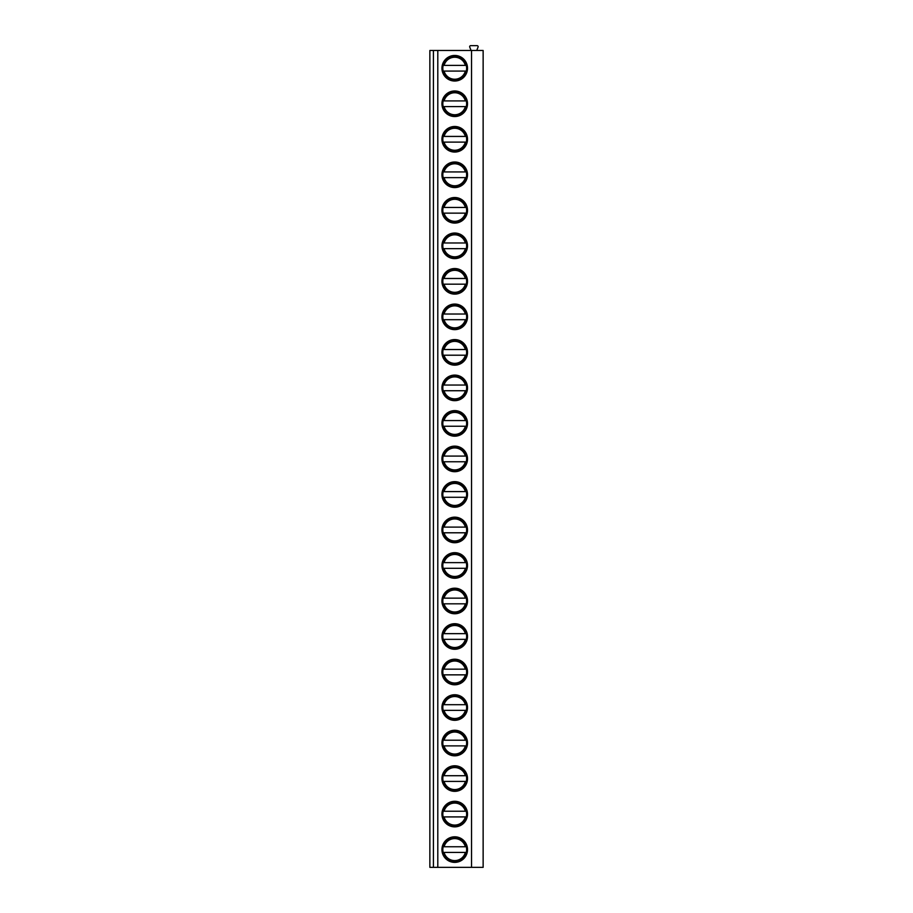 <?xml version="1.0" encoding="UTF-8"?>
<svg xmlns="http://www.w3.org/2000/svg" width="913" height="913" viewBox="0 0 913 913"><rect width="100%" height="100%" fill="white"/><g stroke="black" fill="none" stroke-linecap="round" stroke-linejoin="round"><path stroke-width="1.37" d="M483.137 50.477L429.863 50.477L429.863 867.35L483.137 867.35L483.137 50.477M471.062 50.477L469.807 47.248A1.061 1.061 0 0 1 470.731 45.65L477.077 45.65A1.061 1.061 0 0 1 477.99 47.248L476.746 50.477M433.413 50.477L433.413 867.35M437.795 50.477L437.795 867.35M471.542 50.477L471.542 867.35M441.938 68.235A12.782 12.782 0 0 1 454.72 55.453A12.782 12.782 0 0 1 467.513 68.235A12.782 12.782 0 0 1 454.72 81.029A12.782 12.782 0 0 1 441.938 68.235M441.938 103.751A12.782 12.782 0 0 1 454.72 90.969A12.782 12.782 0 0 1 467.513 103.751A12.782 12.782 0 0 1 454.72 116.544A12.782 12.782 0 0 1 441.938 103.751M441.938 139.267A12.782 12.782 0 0 1 454.72 126.485A12.782 12.782 0 0 1 467.513 139.267A12.782 12.782 0 0 1 454.72 152.06A12.782 12.782 0 0 1 441.938 139.267M441.938 174.782A12.782 12.782 0 0 1 454.72 162A12.782 12.782 0 0 1 467.513 174.782A12.782 12.782 0 0 1 454.72 187.576A12.782 12.782 0 0 1 441.938 174.782M441.938 210.298A12.782 12.782 0 0 1 454.72 197.516A12.782 12.782 0 0 1 467.513 210.298A12.782 12.782 0 0 1 454.72 223.092A12.782 12.782 0 0 1 441.938 210.298M441.938 245.814A12.782 12.782 0 0 1 454.72 233.032A12.782 12.782 0 0 1 467.513 245.814A12.782 12.782 0 0 1 454.72 258.607A12.782 12.782 0 0 1 441.938 245.814M441.938 281.33A12.782 12.782 0 0 1 454.72 268.548A12.782 12.782 0 0 1 467.513 281.33A12.782 12.782 0 0 1 454.72 294.123A12.782 12.782 0 0 1 441.938 281.33M441.938 316.845A12.782 12.782 0 0 1 454.72 304.063A12.782 12.782 0 0 1 467.513 316.845A12.782 12.782 0 0 1 454.72 329.639A12.782 12.782 0 0 1 441.938 316.845M441.938 352.372A12.782 12.782 0 0 1 454.72 339.579A12.782 12.782 0 0 1 467.513 352.372A12.782 12.782 0 0 1 454.72 365.154A12.782 12.782 0 0 1 441.938 352.372M441.938 387.888A12.782 12.782 0 0 1 454.72 375.095A12.782 12.782 0 0 1 467.513 387.888A12.782 12.782 0 0 1 454.72 400.67A12.782 12.782 0 0 1 441.938 387.888M441.938 423.404A12.782 12.782 0 0 1 454.72 410.61A12.782 12.782 0 0 1 467.513 423.404A12.782 12.782 0 0 1 454.72 436.186A12.782 12.782 0 0 1 441.938 423.404M441.938 458.919A12.782 12.782 0 0 1 454.72 446.126A12.782 12.782 0 0 1 467.513 458.919A12.782 12.782 0 0 1 454.72 471.701A12.782 12.782 0 0 1 441.938 458.919M441.938 494.435A12.782 12.782 0 0 1 454.72 481.642A12.782 12.782 0 0 1 467.513 494.435A12.782 12.782 0 0 1 454.72 507.217A12.782 12.782 0 0 1 441.938 494.435M441.938 529.951A12.782 12.782 0 0 1 454.72 517.157A12.782 12.782 0 0 1 467.513 529.951A12.782 12.782 0 0 1 454.72 542.733A12.782 12.782 0 0 1 441.938 529.951M441.938 565.467A12.782 12.782 0 0 1 454.72 552.673A12.782 12.782 0 0 1 467.513 565.467A12.782 12.782 0 0 1 454.72 578.249A12.782 12.782 0 0 1 441.938 565.467M441.938 600.982A12.782 12.782 0 0 1 454.72 588.189A12.782 12.782 0 0 1 467.513 600.982A12.782 12.782 0 0 1 454.72 613.764A12.782 12.782 0 0 1 441.938 600.982M441.938 636.498A12.782 12.782 0 0 1 454.72 623.705A12.782 12.782 0 0 1 467.513 636.498A12.782 12.782 0 0 1 454.72 649.28A12.782 12.782 0 0 1 441.938 636.498M441.938 672.014A12.782 12.782 0 0 1 454.72 659.22A12.782 12.782 0 0 1 467.513 672.014A12.782 12.782 0 0 1 454.72 684.796A12.782 12.782 0 0 1 441.938 672.014M441.938 707.529A12.782 12.782 0 0 1 454.72 694.747A12.782 12.782 0 0 1 467.513 707.529A12.782 12.782 0 0 1 454.72 720.311A12.782 12.782 0 0 1 441.938 707.529M441.938 743.045A12.782 12.782 0 0 1 454.72 730.263A12.782 12.782 0 0 1 467.513 743.045A12.782 12.782 0 0 1 454.72 755.827A12.782 12.782 0 0 1 441.938 743.045M441.938 778.561A12.782 12.782 0 0 1 454.72 765.779A12.782 12.782 0 0 1 467.513 778.561A12.782 12.782 0 0 1 454.72 791.343A12.782 12.782 0 0 1 441.938 778.561M441.938 814.076A12.782 12.782 0 0 1 454.72 801.294A12.782 12.782 0 0 1 467.513 814.076A12.782 12.782 0 0 1 454.72 826.858A12.782 12.782 0 0 1 441.938 814.076M441.938 849.592A12.782 12.782 0 0 1 454.72 836.81A12.782 12.782 0 0 1 467.513 849.592A12.782 12.782 0 0 1 454.72 862.374A12.782 12.782 0 0 1 441.938 849.592M442.828 68.235A11.892 11.892 0 0 0 454.72 80.139A11.892 11.892 0 0 0 466.623 68.235A11.892 11.892 0 0 0 454.72 56.344A11.892 11.892 0 0 0 442.828 68.235M443.17 71.077L466.281 71.077M466.828 71.077L465.356 71.077A11.013 11.013 0 0 1 444.083 71.077L442.622 71.077M444.083 65.394L465.356 65.394A11.013 11.013 0 0 0 444.083 65.394M442.828 103.751A11.892 11.892 0 0 0 454.72 115.654A11.892 11.892 0 0 0 466.623 103.751A11.892 11.892 0 0 0 454.72 91.859A11.892 11.892 0 0 0 442.828 103.751M443.17 106.593L466.281 106.593M444.083 100.909L465.356 100.909A11.013 11.013 0 0 0 444.083 100.909M466.828 106.593L465.356 106.593A11.013 11.013 0 0 1 444.083 106.593L442.622 106.593M442.828 139.267A11.892 11.892 0 0 0 454.72 151.17A11.892 11.892 0 0 0 466.623 139.267A11.892 11.892 0 0 0 454.72 127.375A11.892 11.892 0 0 0 442.828 139.267M443.17 142.108L466.281 142.108M444.083 136.425L465.356 136.425A11.013 11.013 0 0 0 444.083 136.425M466.828 142.108L465.356 142.108A11.013 11.013 0 0 1 444.083 142.108L442.622 142.108M442.828 174.782A11.892 11.892 0 0 0 454.72 186.686A11.892 11.892 0 0 0 466.623 174.782A11.892 11.892 0 0 0 454.72 162.891A11.892 11.892 0 0 0 442.828 174.782M443.17 177.624L466.281 177.624M444.083 171.941L465.356 171.941A11.013 11.013 0 0 0 444.083 171.941M466.828 177.624L465.356 177.624A11.013 11.013 0 0 1 444.083 177.624L442.622 177.624M442.828 210.298A11.892 11.892 0 0 0 454.72 222.201A11.892 11.892 0 0 0 466.623 210.298A11.892 11.892 0 0 0 454.72 198.406A11.892 11.892 0 0 0 442.828 210.298M443.17 213.14L466.281 213.14M444.083 207.456L465.356 207.456A11.013 11.013 0 0 0 444.083 207.456M466.828 213.14L465.356 213.14A11.013 11.013 0 0 1 444.083 213.14L442.622 213.14M442.828 245.814A11.892 11.892 0 0 0 454.72 257.717A11.892 11.892 0 0 0 466.623 245.814A11.892 11.892 0 0 0 454.72 233.922A11.892 11.892 0 0 0 442.828 245.814M443.17 248.656L466.281 248.656M444.083 242.972L465.356 242.972A11.013 11.013 0 0 0 444.083 242.972M466.828 248.656L465.356 248.656A11.013 11.013 0 0 1 444.083 248.656L442.622 248.656M442.828 281.33A11.892 11.892 0 0 0 454.72 293.233A11.892 11.892 0 0 0 466.623 281.33A11.892 11.892 0 0 0 454.72 269.438A11.892 11.892 0 0 0 442.828 281.33M443.17 284.171L466.281 284.171M444.083 278.488L465.356 278.488A11.013 11.013 0 0 0 444.083 278.488M466.828 284.171L465.356 284.171A11.013 11.013 0 0 1 444.083 284.171L442.622 284.171M442.828 316.845A11.892 11.892 0 0 0 454.72 328.748A11.892 11.892 0 0 0 466.623 316.845A11.892 11.892 0 0 0 454.72 304.953A11.892 11.892 0 0 0 442.828 316.845M443.17 319.687L466.281 319.687M444.083 314.015L465.356 314.015A11.013 11.013 0 0 0 444.083 314.015M466.828 319.687L465.356 319.687A11.013 11.013 0 0 1 444.083 319.687L442.622 319.687M442.828 352.372A11.892 11.892 0 0 0 454.72 364.264A11.892 11.892 0 0 0 466.623 352.372A11.892 11.892 0 0 0 454.72 340.469A11.892 11.892 0 0 0 442.828 352.372M443.17 355.203L466.281 355.203M444.083 349.531L465.356 349.531A11.013 11.013 0 0 0 444.083 349.531M466.828 355.203L465.356 355.203A11.013 11.013 0 0 1 444.083 355.203L442.622 355.203M442.828 387.888A11.892 11.892 0 0 0 454.72 399.78A11.892 11.892 0 0 0 466.623 387.888A11.892 11.892 0 0 0 454.72 375.985A11.892 11.892 0 0 0 442.828 387.888M443.17 390.73L466.281 390.73M444.083 385.046L465.356 385.046A11.013 11.013 0 0 0 444.083 385.046M466.828 390.73L465.356 390.73A11.013 11.013 0 0 1 444.083 390.73L442.622 390.73M442.828 423.404A11.892 11.892 0 0 0 454.72 435.296A11.892 11.892 0 0 0 466.623 423.404A11.892 11.892 0 0 0 454.72 411.501A11.892 11.892 0 0 0 442.828 423.404M443.17 426.245L466.281 426.245M444.083 420.562L465.356 420.562A11.013 11.013 0 0 0 444.083 420.562M466.828 426.245L465.356 426.245A11.013 11.013 0 0 1 444.083 426.245L442.622 426.245M442.828 458.919A11.892 11.892 0 0 0 454.72 470.811A11.892 11.892 0 0 0 466.623 458.919A11.892 11.892 0 0 0 454.72 447.016A11.892 11.892 0 0 0 442.828 458.919M443.17 461.761L466.281 461.761M444.083 456.078L465.356 456.078A11.013 11.013 0 0 0 444.083 456.078M466.828 461.761L465.356 461.761A11.013 11.013 0 0 1 444.083 461.761L442.622 461.761M442.828 494.435A11.892 11.892 0 0 0 454.72 506.327A11.892 11.892 0 0 0 466.623 494.435A11.892 11.892 0 0 0 454.72 482.532A11.892 11.892 0 0 0 442.828 494.435M443.17 497.277L466.281 497.277M444.083 491.593L465.356 491.593A11.013 11.013 0 0 0 444.083 491.593M466.828 497.277L465.356 497.277A11.013 11.013 0 0 1 444.083 497.277L442.622 497.277M442.828 529.951A11.892 11.892 0 0 0 454.72 541.843A11.892 11.892 0 0 0 466.623 529.951A11.892 11.892 0 0 0 454.72 518.048A11.892 11.892 0 0 0 442.828 529.951M443.17 532.793L466.281 532.793M444.083 527.109L465.356 527.109A11.013 11.013 0 0 0 444.083 527.109M466.828 532.793L465.356 532.793A11.013 11.013 0 0 1 444.083 532.793L442.622 532.793M442.828 565.467A11.892 11.892 0 0 0 454.72 577.358A11.892 11.892 0 0 0 466.623 565.467A11.892 11.892 0 0 0 454.72 553.563A11.892 11.892 0 0 0 442.828 565.467M443.17 568.308L466.281 568.308M444.083 562.625L465.356 562.625A11.013 11.013 0 0 0 444.083 562.625M466.828 568.308L465.356 568.308A11.013 11.013 0 0 1 444.083 568.308L442.622 568.308M442.828 600.982A11.892 11.892 0 0 0 454.72 612.874A11.892 11.892 0 0 0 466.623 600.982A11.892 11.892 0 0 0 454.72 589.079A11.892 11.892 0 0 0 442.828 600.982M443.17 603.824L466.281 603.824M444.083 598.141L465.356 598.141A11.013 11.013 0 0 0 444.083 598.141M466.828 603.824L465.356 603.824A11.013 11.013 0 0 1 444.083 603.824L442.622 603.824M442.828 636.498A11.892 11.892 0 0 0 454.72 648.39A11.892 11.892 0 0 0 466.623 636.498A11.892 11.892 0 0 0 454.72 624.595A11.892 11.892 0 0 0 442.828 636.498M443.17 639.34L466.281 639.34M444.083 633.656L465.356 633.656A11.013 11.013 0 0 0 444.083 633.656M466.828 639.34L465.356 639.34A11.013 11.013 0 0 1 444.083 639.34L442.622 639.34M442.828 672.014A11.892 11.892 0 0 0 454.72 683.905A11.892 11.892 0 0 0 466.623 672.014A11.892 11.892 0 0 0 454.72 660.11A11.892 11.892 0 0 0 442.828 672.014M443.17 674.855L466.281 674.855M444.083 669.172L465.356 669.172A11.013 11.013 0 0 0 444.083 669.172M466.828 674.855L465.356 674.855A11.013 11.013 0 0 1 444.083 674.855L442.622 674.855M442.828 707.529A11.892 11.892 0 0 0 454.72 719.421A11.892 11.892 0 0 0 466.623 707.529A11.892 11.892 0 0 0 454.72 695.626A11.892 11.892 0 0 0 442.828 707.529M443.17 710.371L466.281 710.371M444.083 704.688L465.356 704.688A11.013 11.013 0 0 0 444.083 704.688M466.828 710.371L465.356 710.371A11.013 11.013 0 0 1 444.083 710.371L442.622 710.371M442.828 743.045A11.892 11.892 0 0 0 454.72 754.937A11.892 11.892 0 0 0 466.623 743.045A11.892 11.892 0 0 0 454.72 731.142A11.892 11.892 0 0 0 442.828 743.045M443.17 745.887L466.281 745.887M444.083 740.203L465.356 740.203A11.013 11.013 0 0 0 444.083 740.203M466.828 745.887L465.356 745.887A11.013 11.013 0 0 1 444.083 745.887L442.622 745.887M442.828 778.561A11.892 11.892 0 0 0 454.72 790.453A11.892 11.892 0 0 0 466.623 778.561A11.892 11.892 0 0 0 454.72 766.658A11.892 11.892 0 0 0 442.828 778.561M443.17 781.402L466.281 781.402M444.083 775.719L465.356 775.719A11.013 11.013 0 0 0 444.083 775.719M466.828 781.402L465.356 781.402A11.013 11.013 0 0 1 444.083 781.402L442.622 781.402M442.828 814.076A11.892 11.892 0 0 0 454.72 825.968A11.892 11.892 0 0 0 466.623 814.076A11.892 11.892 0 0 0 454.72 802.185A11.892 11.892 0 0 0 442.828 814.076M443.17 816.918L466.281 816.918M444.083 811.235L465.356 811.235A11.013 11.013 0 0 0 444.083 811.235M466.828 816.918L465.356 816.918A11.013 11.013 0 0 1 444.083 816.918L442.622 816.918M442.828 849.592A11.892 11.892 0 0 0 454.72 861.484A11.892 11.892 0 0 0 466.623 849.592A11.892 11.892 0 0 0 454.72 837.7A11.892 11.892 0 0 0 442.828 849.592M443.17 852.434L466.281 852.434M444.083 846.75L465.356 846.75A11.013 11.013 0 0 0 444.083 846.75M466.828 852.434L465.356 852.434A11.013 11.013 0 0 1 444.083 852.434L442.622 852.434"/></g></svg>
